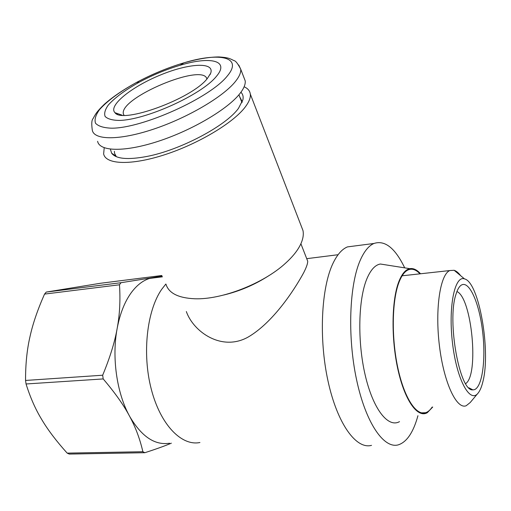 <?xml version="1.0" encoding="UTF-8"?>
<svg xmlns="http://www.w3.org/2000/svg" width="511" height="511" viewBox="0 0 511 511"><rect width="100%" height="100%" fill="white"/><g stroke="black" fill="none" stroke-linecap="round" stroke-linejoin="round"><path stroke-width="0.77" d="M432.708 407.05L427.317 412.69C417.736 418.362 404.961 401.02 398.024 369.964C391.036 339.004 391.56 300.506 398.74 281.874C401.812 273.934 405.51 269.527 409.828 268.665C413.373 268.051 416.944 269.757 420.534 273.775M432.172 407.069C430.198 410.046 428.02 411.923 425.625 412.709C416.075 415.986 404.016 397.456 397.679 367.128C391.305 336.87 392.046 300.398 398.938 282.449C401.557 275.621 404.667 271.424 408.283 269.853C412.115 268.307 416.024 269.636 420.01 273.832M399.513 421.632C388.175 428.148 373.171 409.413 365.224 375.24C357.221 341.169 358.307 298.68 367.07 278.342C370.82 269.667 375.259 264.89 380.376 264.015L386.789 265.024M417.941 415.705C413.38 432.287 406.865 441.989 398.408 444.819C383.953 449.201 365.71 423.031 356.518 379.501C347.256 336.066 349.403 284.25 360.427 259.85C364.343 251.125 368.853 245.663 373.963 243.466C384.892 239.908 395.137 248.039 404.699 267.853M371.523 445.349C356.269 449.68 337.324 423.926 328.024 381.091C318.653 338.365 321.304 287.323 333.076 263.171C337.254 254.535 342.038 249.113 347.429 246.902L354.883 245.938M122.103 115.173L114.981 112.707C122.295 124.109 191.625 98.872 207.217 78.675L210.641 73.335C215.125 61.537 188.533 63.236 159.981 75.187C131.397 86.889 107.91 105.783 114.981 112.707M206.878 79.064C203.94 62.246 118.993 97.844 123.387 113.896L123.93 115.269M216.287 76.49C230.186 60.477 210.398 56.044 180.096 65.274C166.299 69.387 152.77 74.983 139.516 82.054C125.406 89.898 115.02 97.531 108.37 104.959C105.087 109.533 104.001 113.359 105.106 116.431C107.553 118.929 112.177 120.257 118.986 120.43C145.309 120.251 201.577 94.816 216.287 76.49M97.607 141.298C99.492 151.652 124.85 152.348 158.851 141.1C192.807 129.941 228.257 108.824 240.132 93.289C243.894 88.416 245.587 84.27 245.21 80.859L243.843 77.308M117.875 113.71L117.3 114.151M460.647 275.697C458.482 272.804 456.31 271.002 454.138 270.287L449.776 270.555C440.188 274.445 434.893 308.976 439.428 345.813C443.842 382.701 456.617 409.758 466.192 405.734L470.197 402.54L477.734 393.515M482.946 381.442C490.975 350.457 478.941 281.912 464.48 278.885C454.63 275.11 448.064 307.232 452.593 343.833C456.962 380.503 470.305 404.175 478.315 392.825C480.206 390.327 481.745 386.533 482.946 381.442M455.94 294.445C457.128 290.472 458.552 287.661 460.213 286.007C468.197 278.093 479.037 301.292 482.556 331.122C486.274 360.868 481.847 390.545 472.822 389.842C459.67 391.937 446.825 320.863 455.94 294.445M456.923 291.551C471.832 297.651 479.28 374.985 465.636 383.64M161.68 289.354L165.858 284.02L161.68 289.354C146.944 310.503 142.001 353.465 151.256 389.082C160.422 424.782 181.571 446.333 199.916 442.513C181.571 446.333 160.422 424.782 151.256 389.082C142.001 353.465 146.944 310.503 161.68 289.354M169.543 443.229C154.871 445.522 141.611 436.63 129.768 416.554L129.085 415.29C116.687 392.403 111.781 357.221 117.089 328.854L117.281 327.813C120.072 313.518 124.665 301.905 131.052 292.969C136.578 285.419 142.741 280.571 149.538 278.438L153.236 277.562L158.646 277.288M153.236 277.562L162.044 276.049M171.357 443.184C164.861 445.931 156.021 449.105 144.843 452.714L69.26 454.068L67.177 453.123L142.876 451.724C139.969 439.058 135.6 427.337 129.762 416.554M129.079 415.29C123.311 404.54 114.681 392.422 103.196 378.932L26.055 383.978C30.181 397.194 35.291 408.845 41.378 418.931L42.087 420.125C48.136 430.249 56.497 441.248 67.177 453.123M117.275 327.813C119.746 314.386 120.481 300.046 119.485 284.787L44.546 294.087C37.712 309.506 32.896 323.54 30.098 336.187L29.766 337.675C26.917 350.291 25.512 364.547 25.55 380.452L102.673 375.221C109.897 357.777 114.7 342.325 117.089 328.854M26.055 383.978L25.55 380.452M103.196 378.932L102.673 375.221M119.485 284.787L121.03 282.704L152.655 277.658M161.789 275.512L100.284 283.298L46.22 292.081L121.03 282.704M44.546 294.087L46.22 292.081M144.843 452.714L142.876 451.724M306.945 259.243L307.699 261.172C307.807 263.363 306.498 267.164 303.764 272.574C294.068 290.516 272.791 322.665 248.212 337.03C221.851 351.913 193.484 331.958 186.33 311.544M242.297 101.817L239.646 96.662M114.394 151.307L114.566 153.357L116.323 156.685M110.35 149.155L111.666 153.249C116.067 158.947 127.75 160.026 146.714 156.487C180.006 150.24 226.098 125.821 238.516 108.294L242.917 99.747C243.536 96.675 242.872 94.177 240.917 92.255M104.218 147.768L103.637 153.907C105.7 164.58 131.078 165.692 164.887 154.667C198.651 143.725 233.763 122.576 245.408 106.786C249.1 101.823 250.735 97.588 250.313 94.075C249.866 90.83 247.809 88.397 244.124 86.781M166.018 284.352C168.809 293.18 178.313 297.983 194.512 298.756C221.333 299.951 263.299 283.701 285.432 263.312C291.998 257.397 296.795 251.597 299.829 245.919C302.812 240.221 303.873 235.117 302.997 230.602L301.12 225.728M223.818 295.007C240.023 291.078 255.142 284.57 269.163 275.474M227.363 75.922C243.44 56.9 219.404 52.001 183.928 62.834C167.755 67.669 151.92 74.223 136.411 82.495C119.874 91.667 107.623 100.654 99.664 109.45C95.698 114.892 94.305 119.472 95.487 123.183C98.259 126.23 103.644 127.897 111.647 128.191C142.678 128.338 210.372 97.729 227.363 75.922M139.516 82.054L136.411 82.495C123.464 89.604 112.797 96.841 104.423 104.206C96.553 111.909 95.729 113.704 93.123 118.552C91.667 119.938 91.392 123.822 92.306 130.203C94.03 140.263 119.363 140.595 153.536 129.155C187.652 117.798 223.409 96.707 235.488 81.409C239.314 76.605 241.058 72.543 240.726 69.228L238.758 65.044M409.828 268.665L380.376 264.015M373.963 243.466L347.429 246.902M421.505 412.856L425.625 412.709M241.978 102.602L238.912 94.791M123.387 113.896L124.02 115.275M210.015 74.702L210.641 73.335M180.096 65.274L183.928 62.834C197.508 58.976 209.171 57.008 218.906 56.932C228.34 57.551 229.656 58.484 233.885 60.566C235.545 60.681 237.826 63.568 240.726 69.228L245.21 80.859M402.125 275.799L449.776 270.555M464.48 278.885L454.138 270.287M468.894 387.811L472.822 389.842M162.415 276.815L149.538 278.438M338.078 254.721L306.721 258.668M115.901 156.187L114.566 153.357M115.71 155.938L111.666 153.249M302.997 230.602L250.313 94.075M307.699 261.172L300.896 243.741"/></g></svg>
